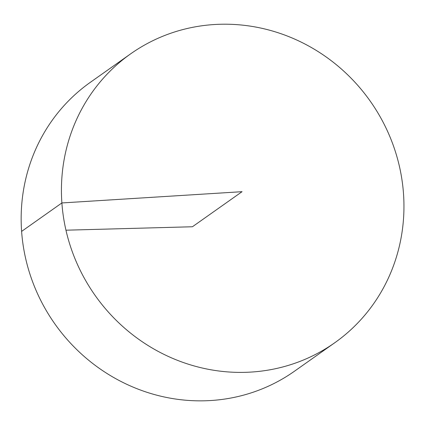 <?xml version="1.0" encoding="UTF-8"?>
<svg xmlns="http://www.w3.org/2000/svg" width="425" height="425" viewBox="0 0 425 425"><rect width="100%" height="100%" fill="white"/><g stroke="black" fill="none" stroke-linecap="round" stroke-linejoin="round"><path stroke-width="0.64" d="M245.167 372.337A176.869 168.401 -125.2 0 1 72.144 251.318A176.869 168.401 -125.2 0 1 130.634 53.853A176.869 168.401 -125.2 0 1 370.228 101.129A176.869 168.401 -125.2 0 1 334.751 342.757A176.869 168.401 -125.2 0 1 245.167 372.337M334.751 342.757L294.477 371.211A176.869 168.401 -125.2 0 1 204.893 400.791A176.869 168.401 -125.2 0 1 31.87 279.772A176.869 168.401 -125.2 0 1 90.36 82.307L130.634 53.853M65.955 230.196L192.419 226.759L242.064 191.68L61.88 202.948L21.606 231.402"/></g></svg>
